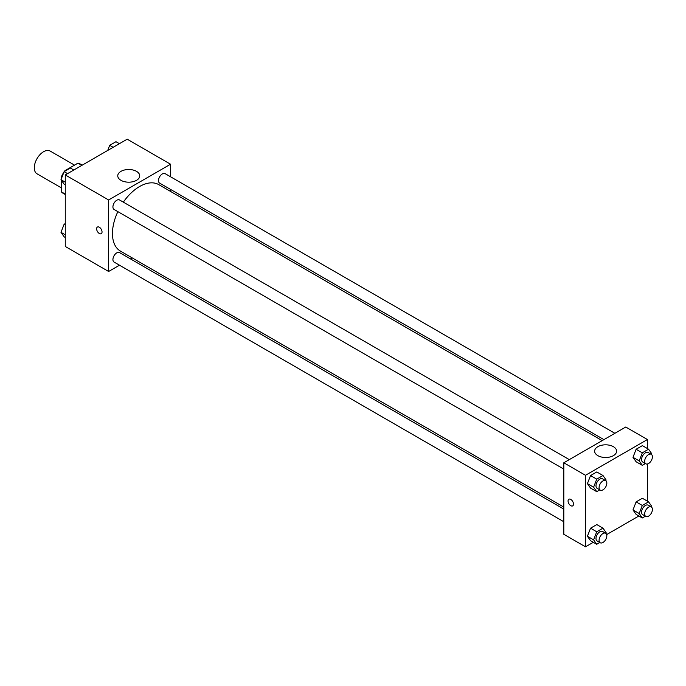 <?xml version="1.0" encoding="UTF-8"?>
<svg xmlns="http://www.w3.org/2000/svg" width="686" height="686" viewBox="0 0 686 686"><rect width="100%" height="100%" fill="white"/><g stroke="black" fill="none" stroke-linecap="round" stroke-linejoin="round"><path stroke-width="1.03" d="M74.534 165.129L50.155 151.057A13.137 7.589 120 0 0 40.037 154.573A13.137 7.589 120 0 0 34.3 167.796A13.137 7.589 120 0 0 37.018 173.807L61.397 187.878M65.376 170.917L64.938 170.668L77.972 163.139A16.953 9.793 120 0 1 79.936 163.834L82.226 165.155M65.264 194.095L61.397 191.857A16.953 9.793 120 0 0 62.983 193.203L65.264 194.524M61.397 191.857L61.397 180.281M61.397 178.66L61.397 176.808A16.953 9.793 120 0 1 63.961 172.049M64.938 170.668A16.953 9.793 120 0 0 64.321 171.526M61.98 177.142L61.397 176.808M81.848 165.377L77.972 163.139M119.493 265.208L108.62 271.485L65.264 246.463L65.264 174.947L127.202 139.189L170.548 164.22L170.548 176.782M170.548 189.422L170.548 191.437M120.976 171.354A10.985 6.337 180 0 1 132.947 169.982A10.985 6.337 180 0 1 139.73 175.839A10.985 6.337 180 0 1 128.745 182.184A10.985 6.337 180 0 1 117.76 175.839A10.985 6.337 180 0 1 120.976 171.354M108.62 271.485L108.62 199.978L65.264 174.947M108.62 199.978L170.548 164.22M97.412 227.049A3.833 2.212 -120 0 0 96.829 230.119A3.833 2.212 -120 0 0 99.333 233.497A3.833 2.212 60 0 1 96.829 230.119A3.833 2.212 60 0 1 97.412 227.049A3.833 2.212 60 0 1 101.245 229.261A3.833 2.212 60 0 1 101.245 233.686A3.833 2.212 60 0 1 99.324 233.497A3.833 2.212 -120 0 0 101.245 233.686M132.192 257.885L130.443 258.888M569.294 459.62L119.527 199.952A5.471 3.164 120 0 0 114.056 203.116A5.471 3.164 120 0 0 114.056 209.436L563.815 469.104M563.815 509.098L119.527 252.585A5.471 3.164 120 0 0 115.308 254.052A5.471 3.164 120 0 0 112.924 259.565A5.471 3.164 120 0 0 114.056 262.069L563.815 521.737M614.87 433.303L165.112 173.635A5.471 3.164 120 0 0 160.893 175.101A5.471 3.164 120 0 0 158.5 180.615A5.471 3.164 120 0 0 159.641 183.119L603.92 439.623M117.863 211.631A38.365 22.149 120 0 0 112.461 233.514A38.365 22.149 120 0 0 120.402 251.076L563.815 507.083M602.179 440.635L158.766 184.628A38.365 22.149 120 0 0 123.334 202.156M593.296 542.309L585.492 546.811L563.815 534.291L563.815 462.784L625.752 427.026L647.421 439.537L647.421 448.55M606.664 534.583L638.88 515.992M587.413 483.63L590.543 488.08L587.413 483.63L590.543 475.57L587.413 483.63L593.604 487.206L596.734 479.145L602.985 475.527L606.115 479.977L605.832 480.723M596.794 471.951L590.543 475.57L596.794 471.951L602.985 475.527M632.989 457.313L636.119 461.764L632.989 457.313L636.119 449.253L632.989 457.313L639.189 460.889L642.31 452.829L648.57 449.21L651.7 453.66L651.408 454.406M642.379 445.634L636.119 449.253L642.379 445.634L648.57 449.21M632.989 509.947L636.119 514.397L632.989 509.947L636.119 501.886L632.989 509.947L639.189 513.522L642.31 505.462L648.57 501.843L651.7 506.294L651.408 507.04M642.379 498.268L636.119 501.886L642.379 498.268L648.57 501.843M585.492 546.811L585.492 475.295L647.421 439.537M647.421 463.985L647.421 501.183M587.413 536.263L590.543 540.714L587.413 536.263L590.543 528.203L587.413 536.263L593.604 539.839L596.734 531.779L602.985 528.16L606.115 532.61L605.832 533.356M596.794 524.584L590.543 528.203L596.794 524.584L602.985 528.16M597.858 455.641A10.985 6.337 180 0 1 594.633 451.165A10.985 6.337 180 0 1 605.618 444.82A10.985 6.337 180 0 1 616.603 451.165A10.985 6.337 180 0 1 609.82 457.022A10.985 6.337 180 0 1 597.858 455.641M585.492 475.295L563.815 462.784M573.487 504.124A3.833 2.212 60 0 1 572.69 505.874A3.833 2.212 60 0 1 568.865 503.661A3.833 2.212 60 0 1 568.865 499.237A3.833 2.212 60 0 1 571.815 500.266A3.833 2.212 60 0 1 573.487 504.124M568.865 499.237A3.833 2.212 -120 0 0 568.865 503.661A3.833 2.212 -120 0 0 572.699 505.874M599.804 489.881L596.734 491.656L593.604 487.206M605.695 480.637L602.6 478.854A5.471 3.164 120 0 0 598.381 480.32A5.471 3.164 120 0 0 595.988 485.825A5.471 3.164 120 0 0 597.12 488.329L600.224 490.121A5.471 3.164 120 0 0 605.695 486.957A5.471 3.164 120 0 0 605.695 480.637A5.471 3.164 120 0 0 601.476 482.104A5.471 3.164 120 0 0 599.084 487.617A5.471 3.164 120 0 0 600.224 490.121M596.734 491.656L590.543 488.08M596.734 479.145L590.543 475.57M645.389 463.565L642.31 465.34L639.189 460.889M651.28 454.321L648.176 452.537A5.471 3.164 120 0 0 643.965 454.003A5.471 3.164 120 0 0 641.573 459.509A5.471 3.164 120 0 0 642.705 462.012L645.8 463.805A5.471 3.164 120 0 0 651.28 460.64A5.471 3.164 120 0 0 651.28 454.321A5.471 3.164 120 0 0 647.061 455.787A5.471 3.164 120 0 0 644.668 461.301A5.471 3.164 120 0 0 645.8 463.805M642.31 465.34L636.119 461.764M642.31 452.829L636.119 449.253M599.804 542.515L596.734 544.29L593.604 539.839M605.695 533.271L602.6 531.487A5.471 3.164 120 0 0 598.381 532.953A5.471 3.164 120 0 0 595.988 538.459A5.471 3.164 120 0 0 597.12 540.962L600.224 542.755A5.471 3.164 120 0 0 605.695 539.59A5.471 3.164 120 0 0 605.695 533.271A5.471 3.164 120 0 0 601.476 534.737A5.471 3.164 120 0 0 599.084 540.251A5.471 3.164 120 0 0 600.224 542.755M596.734 544.29L590.543 540.714M596.734 531.779L590.543 528.203M645.389 516.198L642.31 517.973L639.189 513.522M651.28 506.954L648.176 505.17A5.471 3.164 120 0 0 643.965 506.637A5.471 3.164 120 0 0 641.573 512.142A5.471 3.164 120 0 0 642.705 514.646L645.8 516.438A5.471 3.164 120 0 0 651.28 513.274A5.471 3.164 120 0 0 651.28 506.954A5.471 3.164 120 0 0 647.061 508.42A5.471 3.164 120 0 0 644.668 513.934A5.471 3.164 120 0 0 645.8 516.438M642.31 517.973L636.119 514.397M642.31 505.462L636.119 501.886M65.264 184.817L64.115 184.157L60.994 179.706L64.115 171.637L70.375 168.027L73.814 170.008M65.264 182.176L60.994 179.706M67.554 173.627L64.115 171.637M107.719 150.44L109.7 145.321L115.96 141.71L119.398 143.691M113.139 147.31L109.7 145.321M65.264 237.45L64.115 236.79L60.994 232.34L64.115 224.271L65.264 223.61M65.264 234.809L60.994 232.34M65.264 224.939L64.115 224.271"/></g></svg>
